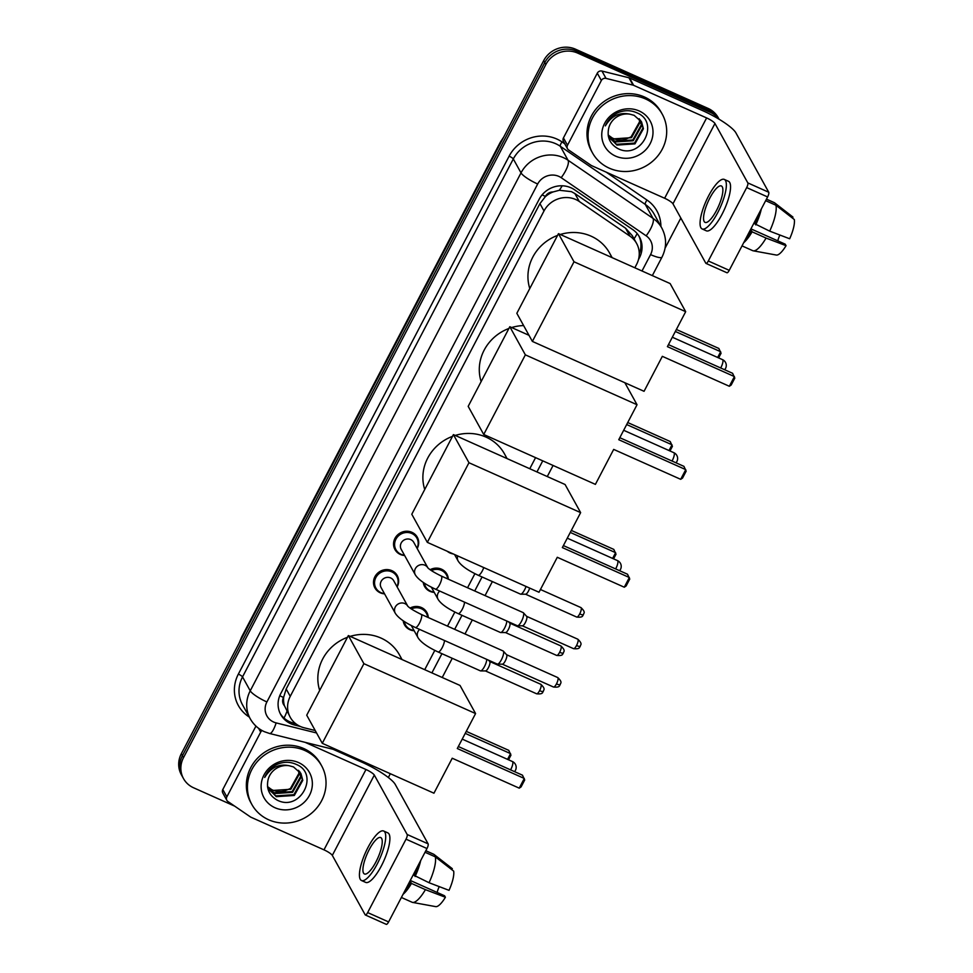 <?xml version="1.0" encoding="UTF-8"?>
<svg xmlns="http://www.w3.org/2000/svg" width="973" height="973" viewBox="0 0 973 973"><rect width="100%" height="100%" fill="white"/><g stroke="black" fill="none" stroke-linecap="round" stroke-linejoin="round"><path stroke-width="1.46" d="M453.187 553.917A12.758 11.956 -28.9 0 1 450 552.98A12.758 11.956 -28.9 0 1 447.239 551.253M430.127 569.704A12.758 11.956 -28.9 0 1 441.523 569.193A12.758 11.956 -28.9 0 1 446.911 574.094A12.758 11.956 -28.9 0 1 448.31 579.178M434.238 592.387A12.758 11.956 -28.9 0 1 429.944 591.341A12.758 11.956 -28.9 0 1 424.569 586.439A12.758 11.956 -28.9 0 1 423.255 582.426M410.071 608.064A12.758 11.956 -28.9 0 1 421.479 607.553A12.758 11.956 -28.9 0 1 426.855 612.455A12.758 11.956 -28.9 0 1 428.254 617.539M414.182 630.759A12.758 11.956 -28.9 0 1 409.888 629.713A12.758 11.956 -28.9 0 1 404.513 624.812A12.758 11.956 -28.9 0 1 403.199 620.786L405.486 624.909A11.968 11.214 -28.9 0 1 404.306 621.528M384.566 593.858A12.758 11.956 -28.9 0 1 380.273 592.812A12.758 11.956 -28.9 0 1 374.897 587.911A12.758 11.956 -28.9 0 1 377.171 573.632A12.758 11.956 -28.9 0 1 391.864 570.664A12.758 11.956 -28.9 0 1 397.239 575.566A12.758 11.956 -28.9 0 1 397.13 586.914M404.622 555.498A12.758 11.956 -28.9 0 1 400.329 554.452A12.758 11.956 -28.9 0 1 394.953 549.55A12.758 11.956 -28.9 0 1 397.227 535.272A12.758 11.956 -28.9 0 1 411.907 532.304A12.758 11.956 -28.9 0 1 417.295 537.205A12.758 11.956 -28.9 0 1 417.186 548.553M634.834 267.782L636.61 264.376A23.936 22.415 151.1 0 0 636.61 243.445L632.365 235.758L625.603 228.241L574.873 193.542L571.431 191.645L559.353 190.27L553.029 191.961A7.979 7.468 151.1 0 0 545.427 196.424A23.936 4.829 -152.4 0 1 542.095 194.868M636.61 243.445A23.936 22.415 151.1 0 0 630.005 236.196L579.276 201.484A23.936 22.415 151.1 0 0 575.797 199.538A23.936 22.415 151.1 0 0 544.004 210.959L290.246 696.34A23.936 22.415 151.1 0 0 290.246 717.283A23.936 22.415 151.1 0 0 304.135 727.78L315.216 730.541M284.432 705.729A23.936 22.415 -28.9 0 1 283.69 697.094L283.496 697.459A7.979 7.468 151.1 0 0 284.432 705.729L290.246 717.283M545.427 196.424L545.245 196.789A23.936 22.415 -28.9 0 1 553.029 191.961M545.245 196.789L539.93 203.612L286.184 688.993L283.69 697.094M424.727 669.679L434.797 650.402M447.495 626.125L454.853 612.041M467.551 587.765L474.909 573.681M529.774 468.731L535.576 457.638M638.47 259.633L639.407 257.833A23.936 22.415 151.1 0 0 639.419 236.889A23.936 22.415 151.1 0 0 632.803 229.64L574.471 189.723A23.936 22.415 151.1 0 0 570.993 187.789A23.936 22.415 151.1 0 0 539.2 199.21L280.735 693.603A23.936 22.415 151.1 0 0 280.723 714.535A23.936 22.415 151.1 0 0 294.612 725.043L300.292 726.454M234.639 806.118L193.578 787.777A23.936 22.415 -28.9 0 1 183.496 778.582A23.936 22.415 -28.9 0 1 183.496 757.651L545.853 64.51A23.936 22.415 -28.9 0 1 577.658 53.089L710.266 112.333A23.936 22.415 -28.9 0 1 718.719 119.01M680.832 218.049L665.082 248.164M390.331 773.717L388.349 777.512M183.496 778.582L181.331 774.666A23.936 22.415 -28.9 0 1 181.331 753.734L543.7 60.594A23.936 22.415 -28.9 0 1 575.493 49.185L708.101 108.417L709.183 110.375A23.936 22.415 -28.9 0 1 719.083 119.229A23.936 22.415 -28.9 0 0 709.183 110.375L576.575 51.131L709.183 110.375L710.266 112.333M543.7 60.594L544.771 62.552A23.936 22.415 -28.9 0 1 576.575 51.131A23.936 22.415 -28.9 0 0 544.771 62.552L182.413 755.693L544.771 62.552L545.853 64.51M182.413 776.624A23.936 22.415 -28.9 0 1 182.413 755.693A23.936 22.415 -28.9 0 0 182.413 776.624M295.597 723.596L293.53 723.085A23.936 22.415 -28.9 0 1 280.212 713.55M638.847 235.928A23.936 22.415 -28.9 0 1 639.261 253.88M708.101 108.417A23.936 22.415 -28.9 0 1 718.183 117.611L719.083 119.229M609.28 168.171A39.893 37.363 -28.9 0 1 592.472 152.858A39.893 37.363 -28.9 0 1 599.587 108.222A39.893 37.363 -28.9 0 1 645.476 98.93A39.893 37.363 -28.9 0 1 662.285 114.242A39.893 37.363 -28.9 0 1 655.17 158.879A39.893 37.363 -28.9 0 1 609.28 168.171M592.472 152.858L591.389 150.9A39.893 37.363 -28.9 0 1 598.504 106.264A39.893 37.363 -28.9 0 1 644.394 96.972A39.893 37.363 -28.9 0 1 661.202 112.284L662.285 114.242M639.176 110.971A26.003 24.361 -28.9 0 1 650.134 143.712A26.003 24.361 -28.9 0 1 615.581 156.118A26.003 24.361 -28.9 0 1 604.622 123.389A26.003 24.361 -28.9 0 1 639.176 110.971M617.466 148.346C640.793 161.104 660.667 122.33 637.047 112.892C630.82 110.01 624.362 109.985 617.673 112.807C611.847 115.678 607.736 120.032 605.352 125.87C611.445 115.848 619.643 111.944 629.932 114.182A18.025 16.894 -28.9 0 0 608.77 127.95C606.799 136.889 609.694 143.676 617.466 148.346M608.94 137.461L616.493 144.296L634.53 143.092L642.995 127.962L641.353 121.564M608.368 136.22L616.918 145.074L634.955 143.87L643.421 128.74L641.572 121.953L634.141 115.337L629.932 114.182M608.32 135.989L614.778 141.194L632.815 139.99L641.28 124.86L640.343 120.093M608.38 136.256L615.204 141.973L633.241 140.769L641.706 125.639L640.611 120.445M639.152 118.718L639.565 121.759L631.088 136.889L625.298 139.309A18.025 16.894 -28.9 0 1 613.245 138.434A18.025 16.894 -28.9 0 1 608.161 134.894M608.174 135.016L613.489 138.871L631.526 137.667L639.991 122.525L639.468 119.059M567.502 145.257A3.989 3.734 151.1 0 0 567.49 148.747L563.44 141.413A3.989 3.734 -28.9 0 1 563.44 137.923L567.502 145.257L601.35 80.516L597.288 73.182A3.989 3.734 -28.9 0 1 601.959 71.053L628.947 77.779A3.989 3.734 -28.9 0 1 629.58 77.998L702.567 110.594A31.914 6.446 -152.4 0 1 735.892 132.851L768.743 192.253A3.989 1.143 114.1 0 1 767.612 196.947L746.68 187.594A3.989 1.143 -65.9 0 0 747.811 182.9L714.948 123.498A7.979 1.605 27.6 0 0 706.617 117.928L633.642 85.332A3.989 3.734 151.1 0 0 633.009 85.113L606.009 78.387A3.989 3.734 151.1 0 0 601.35 80.516M563.44 137.923L597.288 73.182M567.49 148.747A3.989 3.734 151.1 0 0 568.597 149.951L591.073 165.325A3.989 3.734 151.1 0 0 591.645 165.653L664.632 198.249A7.979 1.605 27.6 0 1 672.963 203.819L705.814 263.233A3.989 1.143 -65.9 0 0 705.997 263.403A3.989 1.143 -65.9 0 0 708.308 260.983L729.239 270.336L767.612 196.947M729.239 270.336A3.989 1.143 114.1 0 1 726.94 272.756L705.997 263.403M708.308 260.983L746.68 187.594M716.59 210.29A19.947 5.704 -65.9 0 0 721.346 185.965A19.947 5.704 -65.9 0 0 709.828 198.066A19.947 5.704 -65.9 0 0 705.084 222.391A19.947 5.704 -65.9 0 0 716.59 210.29M745.768 238.726A23.133 6.616 -65.9 0 0 751.557 230.832L752.105 231.829L766.067 238.069L786.05 245.683L785.211 244.174L750.925 228.862M750.207 230.236L751.557 230.832M702.153 228.947L706.337 230.82A27.122 7.76 -65.9 0 0 722.002 214.364A27.122 7.76 -65.9 0 0 728.461 181.282L724.277 179.409A27.122 7.76 -65.9 0 0 708.612 195.865A27.122 7.76 -65.9 0 0 702.153 228.947A27.122 7.76 -65.9 0 0 717.806 212.491A27.122 7.76 -65.9 0 0 724.277 179.409M743.688 242.715A26.332 7.529 -65.9 0 0 752.105 231.829M792.448 218.086L792.971 217.088L774.593 202.822L766.444 199.173M774.593 202.822A26.332 7.529 -65.9 0 0 774.204 202.591L766.469 199.137M742.022 245.889L752.725 250.669A26.332 7.529 -65.9 0 0 753.236 250.815A26.332 7.529 -65.9 0 0 766.067 238.069M753.236 250.815L776.345 255.048A20.737 5.935 -65.9 0 0 786.05 245.683M779.847 235.016A15.957 4.561 -65.9 0 0 777.755 240.854M769.692 231.136A26.332 7.529 -65.9 0 0 775.955 205.267L794.321 219.533A20.737 5.935 -65.9 0 1 789.662 238.762L769.692 231.136L753.832 223.316M755.182 223.912A23.133 6.616 -65.9 0 0 759.256 212.929M755.729 224.909A26.332 7.529 -65.9 0 0 761.336 208.94M765.666 200.669L775.955 205.267M529.786 288.531A43.882 41.097 -28.9 0 1 557.553 235.405M560.278 234.481A43.882 41.097 -28.9 0 1 591.085 236.171A43.882 41.097 -28.9 0 1 609.572 253.016L612.139 257.65M662.333 356.337L729.336 386.269L734.408 376.575L667.405 346.643L685.685 311.676L574.009 261.786L532.377 341.414L644.053 391.304L662.333 356.337M729.336 386.269L731.185 385.016L734.81 378.096L732.596 373.291L668.451 344.637M532.377 341.414L516.833 313.306L558.466 233.666L670.129 283.557L685.685 311.676M558.466 233.666L574.009 261.786M676.381 329.482L718.852 348.456L721.066 353.248L718.633 357.906M675.335 331.477L720.665 351.727L717.66 357.48M481.136 381.598A43.882 41.097 -28.9 0 1 508.903 328.473M511.628 327.548A43.882 41.097 -28.9 0 1 523.62 325.566M613.683 449.404L680.686 479.324L685.758 469.631L618.755 439.711L637.035 404.732L525.359 354.853L483.727 434.481L595.403 484.372L613.683 449.404M680.686 479.324L682.535 478.084L686.16 471.151L683.946 466.359L619.801 437.704M624.861 382.73L637.035 404.732M483.727 434.481L468.183 406.361L509.816 326.733L525.359 354.853M529.008 335.308L509.816 326.733M627.719 422.537L670.202 441.523L672.416 446.315L669.983 450.973M626.673 424.544L672.015 444.795L669.01 450.548M424.727 489.48A43.882 41.097 -28.9 0 1 452.506 436.354M455.23 435.43A43.882 41.097 -28.9 0 1 486.038 437.12A43.882 41.097 -28.9 0 1 504.525 453.965L507.079 458.599M557.286 557.286L624.289 587.218L629.349 577.524L562.345 547.592L580.638 512.625L468.962 462.734L427.329 542.362L539.006 592.253L557.286 557.286M624.289 587.218L626.138 585.965L629.75 579.032L627.536 574.24L563.391 545.585M427.329 542.362L411.786 514.255L453.406 434.615L565.082 484.505L580.638 512.625M453.406 434.615L468.962 462.734M571.321 530.431L613.805 549.404L616.018 554.196L613.586 558.855M570.275 532.426L615.617 552.676L612.613 558.429M319.679 690.416A43.882 41.097 -28.9 0 1 347.458 637.303M350.171 636.378A43.882 41.097 -28.9 0 1 380.99 638.069A43.882 41.097 -28.9 0 1 399.477 654.914L402.031 659.536M452.226 758.235L519.229 788.154L524.301 778.461L457.298 748.529L475.578 713.562L363.902 663.683L322.282 743.311L433.946 793.202L452.226 758.235M519.229 788.154L521.078 786.914L524.702 779.981L522.489 775.189L458.344 746.534M322.282 743.311L306.726 715.191L348.358 635.564L460.034 685.454L475.578 713.562M348.358 635.564L363.902 663.683M466.274 731.368L508.757 750.353L510.959 755.145L508.526 759.804M465.228 733.374L510.557 753.625L507.553 759.378M427.925 567.964L427.731 567.673C429.373 569.57 433.873 572.355 441.231 576.016A7.176 2.055 114.1 0 1 439.528 584.773A7.176 2.055 114.1 0 1 439.322 585.162A7.176 2.055 114.1 0 1 435.381 589.127C424.946 584.262 418.281 579.519 415.362 574.921L401.192 549.295A7.176 6.726 -28.9 0 1 410.728 539.589A7.176 6.726 -28.9 0 1 413.756 542.35L427.804 567.745M404.452 555.194A11.968 11.214 -28.9 0 1 400.961 554.257A11.968 11.214 -28.9 0 1 395.914 549.66A11.968 11.214 -28.9 0 1 398.054 536.269A11.968 11.214 -28.9 0 1 411.822 533.484A11.968 11.214 -28.9 0 1 416.858 538.069A11.968 11.214 -28.9 0 1 417.016 548.237M441.231 576.016L523.17 612.613A7.176 2.055 114.1 0 1 523.389 612.771A7.176 2.055 114.1 0 1 523.498 612.941A7.176 2.055 114.1 0 1 521.467 621.37A7.176 2.055 114.1 0 1 517.575 625.785A7.176 2.055 114.1 0 1 517.32 625.724L435.381 589.127M526.6 616.335A5.181 1.484 114.1 0 1 526.697 616.42A5.181 1.484 114.1 0 1 526.782 616.541A5.181 1.484 114.1 0 1 525.311 622.635A5.181 1.484 114.1 0 1 522.501 625.821A5.181 1.484 114.1 0 1 522.319 625.773M407.869 606.337L407.675 606.033C409.317 607.93 413.817 610.716 421.175 614.377A7.176 2.055 114.1 0 1 419.472 623.134A7.176 2.055 114.1 0 1 419.266 623.523A7.176 2.055 114.1 0 1 415.325 627.488C404.89 622.623 398.225 617.879 395.306 613.282L381.136 587.656A7.176 6.726 -28.9 0 1 390.672 577.95A7.176 6.726 -28.9 0 1 393.7 580.711L407.748 606.106M384.396 593.554A11.968 11.214 -28.9 0 1 380.905 592.618A11.968 11.214 -28.9 0 1 375.87 588.02A11.968 11.214 -28.9 0 1 377.998 574.629A11.968 11.214 -28.9 0 1 391.766 571.844A11.968 11.214 -28.9 0 1 396.814 576.442A11.968 11.214 -28.9 0 1 396.96 586.597M421.175 614.377L503.114 650.973A7.176 2.055 114.1 0 1 503.333 651.132A7.176 2.055 114.1 0 1 503.455 651.302A7.176 2.055 114.1 0 1 501.411 659.73A7.176 2.055 114.1 0 1 497.519 664.145A7.176 2.055 114.1 0 1 497.264 664.085L415.325 627.488M557.724 677.561C563.391 682.876 559.889 683.314 560.205 684.688A5.181 1.046 -152.4 0 1 556.483 683.873A5.181 1.484 114.1 0 0 557.724 677.561L506.58 654.707A5.181 1.484 114.1 0 1 506.641 654.78A5.181 1.484 114.1 0 1 506.726 654.902A5.181 1.484 114.1 0 1 505.255 660.995A5.181 1.484 114.1 0 1 502.445 664.182A5.181 1.484 114.1 0 1 502.263 664.145M450.986 552.932A11.968 11.214 -28.9 0 1 450.633 552.786A11.968 11.214 -28.9 0 1 450.292 552.615M529.689 588.093A5.181 1.484 114.1 0 1 528.473 591.037A5.181 1.484 114.1 0 1 525.663 594.211A5.181 1.484 114.1 0 1 525.481 594.175M526.052 586.464A7.176 2.055 114.1 0 1 520.737 594.187A7.176 2.055 114.1 0 1 520.482 594.126L478.181 575.238C467.745 570.36 461.08 565.629 458.161 561.032A7.176 6.726 -28.9 0 1 457.675 555.924M434.067 592.083A11.968 11.214 -28.9 0 1 430.577 591.146A11.968 11.214 -28.9 0 1 425.542 586.549A11.968 11.214 -28.9 0 1 424.362 583.168M431.343 570.555A11.968 11.214 -28.9 0 1 441.438 570.373A11.968 11.214 -28.9 0 1 446.485 574.97A11.968 11.214 -28.9 0 1 447.738 578.923M560.886 645.95C566.541 651.278 563.039 651.715 563.367 653.09A5.181 1.046 -152.4 0 1 559.645 652.275A5.181 1.484 114.1 0 0 560.886 645.95L509.743 623.109A5.181 1.484 114.1 0 1 509.803 623.182A5.181 1.484 114.1 0 1 509.888 623.304A5.181 1.484 114.1 0 1 508.417 629.397A5.181 1.484 114.1 0 1 505.607 632.572A5.181 1.484 114.1 0 1 505.425 632.535M506.824 621.042A7.176 2.055 114.1 0 1 504.464 628.327A7.176 2.055 114.1 0 1 500.681 632.547A7.176 2.055 114.1 0 1 500.426 632.486L458.125 613.598C447.689 608.733 441.024 603.99 438.105 599.392A7.176 6.726 -28.9 0 1 439.699 591.061M414.012 630.443A11.968 11.214 -28.9 0 1 410.521 629.507A11.968 11.214 -28.9 0 1 405.486 624.909M411.287 608.928A11.968 11.214 -28.9 0 1 421.382 608.733A11.968 11.214 -28.9 0 1 426.429 613.331A11.968 11.214 -28.9 0 1 427.682 617.283M540.83 684.311C546.485 689.638 542.983 690.076 543.311 691.45A5.181 1.046 -152.4 0 1 539.589 690.635A5.181 1.484 114.1 0 0 540.83 684.311L489.687 661.47A5.181 1.484 114.1 0 1 489.747 661.543A5.181 1.484 114.1 0 1 489.833 661.664A5.181 1.484 114.1 0 1 488.361 667.758A5.181 1.484 114.1 0 1 485.551 670.944A5.181 1.484 114.1 0 1 485.369 670.896M486.768 659.402A7.176 2.055 114.1 0 1 484.408 666.687A7.176 2.055 114.1 0 1 480.626 670.908A7.176 2.055 114.1 0 1 480.37 670.847L438.069 651.959C427.646 647.094 420.968 642.35 418.049 637.753A7.176 6.726 -28.9 0 1 419.643 629.422M226.855 796.851A3.989 3.734 151.1 0 0 226.855 800.341L222.793 792.995A3.989 3.734 -28.9 0 1 222.793 789.517L226.855 796.851L260.703 732.097L258.611 728.315M222.793 789.517L255.948 726.089M333.107 749.307L361.92 762.187A31.914 6.446 -152.4 0 1 395.245 784.433L428.108 843.846A3.989 1.143 114.1 0 1 426.977 848.529L406.033 839.176A3.989 1.143 -65.9 0 0 407.164 834.493L374.313 775.08A7.979 1.605 27.6 0 0 365.982 769.521L305.169 742.363M226.855 800.341A3.989 3.734 151.1 0 0 227.962 801.545L250.426 816.919A3.989 3.734 151.1 0 0 251.01 817.247L323.985 849.843A7.979 1.605 27.6 0 1 332.316 855.401L365.179 914.815A3.989 1.143 -65.9 0 0 365.361 914.997A3.989 1.143 -65.9 0 0 367.66 912.577L388.604 921.93L426.977 848.529M388.604 921.93A3.989 1.143 114.1 0 1 386.293 924.35L365.361 914.997M367.66 912.577L406.033 839.176M262.102 730.565A3.989 3.734 151.1 0 0 260.703 732.097M375.955 861.883A19.947 5.704 -65.9 0 0 380.711 837.558A19.947 5.704 -65.9 0 0 369.193 849.66A19.947 5.704 -65.9 0 0 364.437 873.973A19.947 5.704 -65.9 0 0 375.955 861.883M405.133 890.307A23.133 6.616 -65.9 0 0 410.922 882.426L411.47 883.423L425.42 889.65L445.403 897.264L444.576 895.768L410.29 880.456M409.572 881.818L410.922 882.426M361.506 880.529L365.702 882.402A27.122 7.76 -65.9 0 0 381.355 865.946A27.122 7.76 -65.9 0 0 387.826 832.876L383.63 831.003A27.122 7.76 -65.9 0 0 367.976 847.459A27.122 7.76 -65.9 0 0 361.506 880.529A27.122 7.76 -65.9 0 0 377.171 864.085A27.122 7.76 -65.9 0 0 383.63 831.003M403.041 894.309A26.332 7.529 -65.9 0 0 411.47 883.423M451.8 869.667L452.323 868.682L433.958 854.403L425.809 850.767M433.958 854.403A26.332 7.529 -65.9 0 0 433.557 854.185L425.821 850.718M401.387 897.471L412.09 902.251A26.332 7.529 -65.9 0 0 412.588 902.409A26.332 7.529 -65.9 0 0 425.42 889.65M412.588 902.409L435.697 906.629A20.737 5.935 -65.9 0 0 445.403 897.264M439.2 886.598A15.957 4.561 -65.9 0 0 437.12 892.436M429.044 882.73A26.332 7.529 -65.9 0 0 435.308 856.848L453.673 871.127A20.737 5.935 -65.9 0 1 449.027 890.344L429.044 882.73L413.184 874.897M414.534 875.505A23.133 6.616 -65.9 0 0 418.609 864.523M415.082 876.491A26.332 7.529 -65.9 0 0 420.701 860.533M425.019 852.263L435.308 856.848M268.633 819.753A39.893 37.363 -28.9 0 1 251.837 804.44A39.893 37.363 -28.9 0 1 258.952 759.804A39.893 37.363 -28.9 0 1 304.841 750.511A39.893 37.363 -28.9 0 1 321.637 765.836A39.893 37.363 -28.9 0 1 314.522 810.46A39.893 37.363 -28.9 0 1 268.633 819.753M251.837 804.44L250.754 802.482A39.893 37.363 -28.9 0 1 257.869 757.858A39.893 37.363 -28.9 0 1 303.758 748.553A39.893 37.363 -28.9 0 1 320.567 763.878L321.637 765.836M298.541 762.564A26.003 24.361 -28.9 0 1 309.487 795.306A26.003 24.361 -28.9 0 1 274.933 807.712A26.003 24.361 -28.9 0 1 263.987 774.97A26.003 24.361 -28.9 0 1 298.541 762.564M276.819 799.928C300.158 812.686 320.02 773.924 296.412 764.474C290.185 761.604 283.727 761.579 277.037 764.389C271.199 767.271 267.089 771.625 264.705 777.463C270.798 767.429 278.996 763.537 289.297 765.763A18.025 16.894 -28.9 0 0 268.122 779.543C266.152 788.471 269.059 795.269 276.819 799.928M268.305 789.042L275.846 795.89L293.882 794.686L302.348 779.555L300.706 773.158M267.721 787.802L276.283 796.668L294.32 795.464L302.785 780.334L300.925 773.535L293.493 766.919L289.297 765.763M267.672 787.571L274.131 792.788L292.168 791.584L300.633 776.454L299.708 771.674M267.733 787.838L274.556 793.567L292.593 792.35L301.071 777.22L299.976 772.039M298.516 770.312L298.918 773.34L290.453 788.471L284.651 790.903A18.025 16.894 -28.9 0 1 272.61 790.027A18.025 16.894 -28.9 0 1 267.514 786.488M267.526 786.61L272.841 790.453L290.878 789.249L299.343 774.119L298.833 770.64M574.873 193.542L579.276 201.484M284.019 718.074A23.936 5.911 -76 0 0 286.962 711.336M634.068 238.847A23.936 7.589 -55.6 0 0 637.157 233.593M559.353 190.27A23.936 7.589 -55.6 0 0 562.199 185.794M283.496 697.459A23.936 4.829 -152.4 0 1 279.762 695.695M539.93 203.612L544.004 210.959M625.603 228.241L630.005 236.196M286.184 688.993L290.246 696.34M641.998 270.993L650.56 254.61A15.957 14.948 151.1 0 0 646.157 235.819L561.19 177.682A15.957 14.948 151.1 0 0 558.879 176.393A15.957 14.948 151.1 0 0 537.68 184.006L266.894 701.947A15.957 14.948 151.1 0 0 273.62 722.027A15.957 14.948 151.1 0 0 276.15 722.903L316.553 732.961M266.894 701.947A15.957 3.223 27.6 0 1 250.231 690.818L521.017 172.878A31.914 29.895 -28.9 0 1 563.403 157.65A31.914 29.895 -28.9 0 1 568.037 160.241L560.326 146.303A31.914 29.895 151.1 0 0 555.705 143.712A31.914 29.895 151.1 0 0 513.306 158.94L242.532 676.892A31.914 29.895 151.1 0 0 242.52 704.805L250.231 718.743A31.914 29.895 -28.9 0 1 250.231 690.818L242.532 676.892A3.989 0.803 -152.4 0 0 238.361 674.107L509.134 156.154A3.989 0.803 -152.4 0 1 513.306 158.94L521.017 172.878A15.957 3.223 27.6 0 0 537.68 184.006M250.231 718.743C253.527 724.581 258.259 728.911 264.401 731.708L269.594 733.496A15.957 3.941 -76 0 0 276.15 722.903M509.134 156.154A35.904 33.629 -28.9 0 1 556.836 139.03A35.904 33.629 -28.9 0 1 562.041 141.936L564.754 143.797M606.215 172.16L647.009 200.073A35.904 33.629 -28.9 0 1 660.898 226.368M249.295 717.065A35.904 33.629 -28.9 0 1 238.361 674.107M577.658 53.089L575.493 49.185M183.496 757.651L181.331 753.734M561.19 177.682A15.957 5.06 -55.6 0 0 568.037 160.241L653.005 218.378L645.306 204.439L560.326 146.303A3.989 1.265 124.4 0 1 562.041 141.936M646.157 235.819A15.957 5.06 -55.6 0 0 653.005 218.378A31.914 29.895 -28.9 0 1 661.822 228.047L654.124 214.109A31.914 29.895 151.1 0 0 645.306 204.439A3.989 1.265 124.4 0 1 647.009 200.073M431.903 672.878L441.937 653.686M454.659 629.336L461.993 615.325M474.715 590.976L482.049 576.965M536.95 471.941L542.752 460.849M650.56 254.61A15.957 3.223 27.6 0 0 662.005 257.115C666.821 247.324 666.76 237.631 661.822 228.047M639.006 257.091L639.407 257.833M293.53 723.085L294.612 725.043M239.212 643.007L241.535 637.254A7.979 1.605 27.6 0 0 241.632 637.838A31.914 29.895 151.1 0 0 239.978 641.548M502.579 139.236A31.914 29.895 151.1 0 0 500.463 142.739A7.979 1.605 -152.4 0 1 500.365 142.155L503.795 136.913M500.609 143.007L241.778 638.106M672.963 203.819L714.948 123.498M664.632 198.249L706.617 117.928M629.58 77.998L633.642 85.332M747.811 182.9L768.743 192.253M633.009 85.113L628.947 77.779M601.959 71.053L606.009 78.387M720.677 367.976A6.385 1.824 -65.9 0 0 720.981 367.417A6.385 1.824 -65.9 0 0 722.793 359.925A6.385 1.824 -65.9 0 0 722.501 359.633A6.385 6.385 0 0 1 724.63 369.74M672.027 461.032A6.385 1.824 -65.9 0 0 672.331 460.484A6.385 1.824 -65.9 0 0 674.143 452.992A6.385 1.824 -65.9 0 0 673.851 452.7A6.385 6.385 0 0 1 675.98 462.807M615.629 568.925A6.385 1.824 -65.9 0 0 615.921 568.366A6.385 1.824 -65.9 0 0 617.746 560.874A6.385 1.824 -65.9 0 0 617.441 560.582A6.385 6.385 0 0 1 619.582 570.689M510.57 769.862A6.385 1.824 -65.9 0 0 510.874 769.315A6.385 1.824 -65.9 0 0 512.686 761.823A6.385 1.824 -65.9 0 0 512.394 761.531A6.385 6.385 0 0 1 514.535 771.638M573.547 648.663C581.039 649.441 579.203 646.461 580.261 646.327C579.932 644.953 583.447 644.515 577.78 639.188A5.181 1.484 114.1 0 1 576.539 645.513A5.181 1.484 114.1 0 1 573.547 648.663L522.404 625.821M580.261 646.327A5.181 1.046 -152.4 0 1 576.539 645.513M415.362 574.921A7.176 6.726 -28.9 0 1 424.897 565.216A7.176 6.726 -28.9 0 1 427.779 567.721M395.306 613.282A7.176 6.726 -28.9 0 1 404.853 603.576A7.176 6.726 -28.9 0 1 407.723 606.082M556.483 683.873A5.181 1.484 114.1 0 1 553.491 687.023L502.348 664.182M576.709 617.064C584.201 617.843 582.365 614.863 583.423 614.729C583.095 613.343 586.597 612.917 580.942 607.59A5.181 1.484 114.1 0 1 579.701 613.914A5.181 1.484 114.1 0 1 576.709 617.064L525.566 594.211M583.423 614.729A5.181 1.046 -152.4 0 1 579.701 613.914M483.751 567.575A7.176 2.055 114.1 0 1 482.121 571.26A7.176 2.055 114.1 0 1 478.181 575.238M464.535 602.153A7.176 2.055 114.1 0 1 462.066 609.633A7.176 2.055 114.1 0 1 458.125 613.598M559.645 652.275A5.181 1.484 114.1 0 1 556.653 655.425L505.51 632.572M444.479 640.514A7.176 2.055 114.1 0 1 442.01 647.994A7.176 2.055 114.1 0 1 438.069 651.959M539.589 690.635A5.181 1.484 114.1 0 1 536.597 693.785L485.454 670.932M332.316 855.401L374.313 775.08M323.985 849.843L365.982 769.521M407.164 834.493L428.108 843.846M442.229 677.5L452.263 658.295M464.997 633.946L472.319 619.935M485.053 595.585L492.374 581.574M547.276 476.551L553.078 465.459M652.336 275.602L662.005 257.115M269.594 733.496L338.993 750.779M241.535 637.254L500.365 142.155M672.331 337.23L722.501 359.633M623.669 430.285L673.851 452.7M567.271 538.166L617.441 560.582M462.224 739.115L512.394 761.531M395.914 549.66L393.639 545.525M526.697 616.42L523.389 612.771M416.858 538.069L414.583 533.946M522.501 625.821L517.575 625.785M577.78 639.188L526.636 616.347M375.87 588.02L373.583 583.885M506.641 654.78L503.333 651.132M396.814 576.442L394.527 572.306M502.445 664.182L497.519 664.145M553.491 687.023C560.995 687.802 559.147 684.822 560.205 684.688M454.573 554.537L458.161 561.032M525.663 594.211L520.737 594.187M580.942 607.59L540.441 589.504M431.367 587.193L438.105 599.392M509.803 623.182L508.563 621.82M425.542 586.549L423.255 582.438M505.607 632.572L500.681 632.547M446.485 574.97L444.199 570.835M556.653 655.425C564.145 656.203 562.309 653.224 563.367 653.09M411.311 625.566L418.049 637.753M489.747 661.543L488.507 660.18M485.551 670.944L480.626 670.908M426.429 613.331L424.143 609.195M536.597 693.785C544.089 694.564 542.253 691.584 543.311 691.45"/></g></svg>
